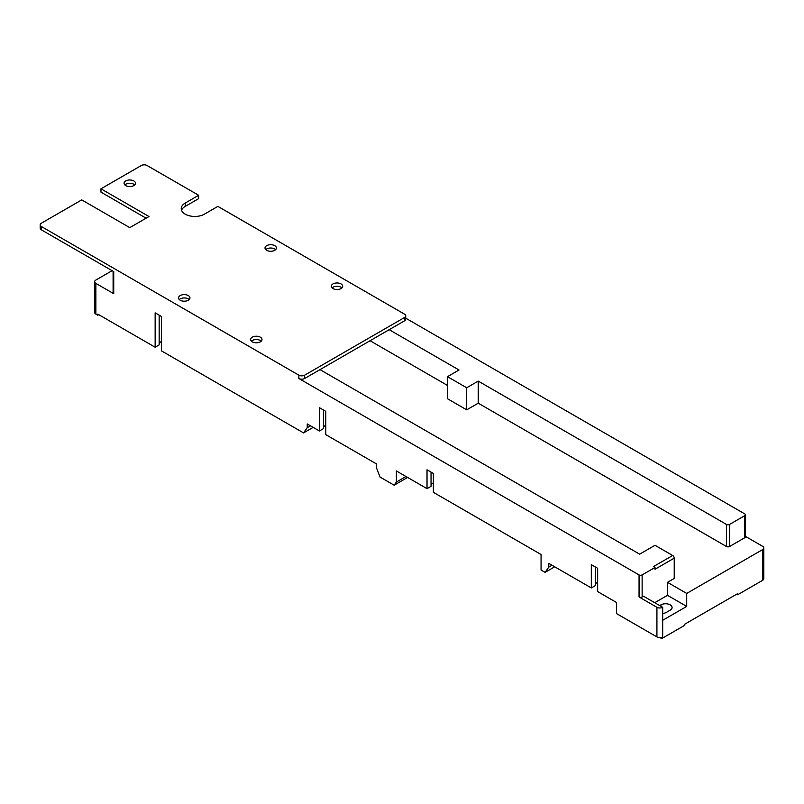 <?xml version="1.0" encoding="UTF-8"?>
<svg xmlns="http://www.w3.org/2000/svg" width="804" height="804" viewBox="0 0 804 804"><rect width="100%" height="100%" fill="white"/><g stroke="black" fill="none" stroke-linecap="round" stroke-linejoin="round"><path stroke-width="1.21" d="M134.7 184.92A5.708 3.296 0 0 0 133.816 184.257A5.708 3.296 0 0 0 124.851 184.92M133.816 180.93A5.708 3.296 180 0 1 135.484 183.262A5.708 3.296 180 0 1 131.967 186.307A5.708 3.296 180 0 1 125.746 185.593A5.708 3.296 180 0 1 124.077 183.262A5.708 3.296 180 0 1 127.595 180.217A5.708 3.296 180 0 1 133.816 180.93M275.641 249.652A5.708 3.296 0 0 0 274.757 248.989A5.708 3.296 0 0 0 265.792 249.652M274.757 245.662A5.708 3.296 180 0 1 276.425 247.984A5.708 3.296 180 0 1 272.898 251.029A5.708 3.296 180 0 1 266.687 250.315A5.708 3.296 180 0 1 265.008 247.984A5.708 3.296 180 0 1 268.536 244.949A5.708 3.296 180 0 1 274.757 245.662M341.931 287.922A5.708 3.296 0 0 0 341.047 287.259A5.708 3.296 0 0 0 332.082 287.922M341.047 283.933A5.708 3.296 180 0 1 342.715 286.264A5.708 3.296 180 0 1 339.187 289.299A5.708 3.296 180 0 1 332.977 288.586A5.708 3.296 180 0 1 331.298 286.264A5.708 3.296 180 0 1 334.826 283.219A5.708 3.296 180 0 1 341.047 283.933M189.181 299.57A5.708 3.296 0 0 0 188.287 298.907A5.708 3.296 0 0 0 179.332 299.57M188.287 295.581A5.708 3.296 180 0 1 189.955 297.912A5.708 3.296 180 0 1 186.438 300.957A5.708 3.296 180 0 1 180.217 300.234A5.708 3.296 180 0 1 178.548 297.912A5.708 3.296 180 0 1 182.066 294.867A5.708 3.296 180 0 1 188.287 295.581M261.23 341.177A5.708 3.296 0 0 0 260.345 340.504A5.708 3.296 0 0 0 251.381 341.177M260.345 337.177A5.708 3.296 180 0 1 262.014 339.509A5.708 3.296 180 0 1 258.486 342.554A5.708 3.296 180 0 1 252.275 341.841A5.708 3.296 180 0 1 250.597 339.509A5.708 3.296 180 0 1 254.124 336.464A5.708 3.296 180 0 1 260.345 337.177M655.009 567.473L653.471 566.589L672.687 555.494A2.171 1.256 60 0 1 674.224 558.157L655.009 569.252L655.009 567.473L642.135 574.91A2.171 1.256 180 0 1 639.059 574.91L298.867 378.503A4.08 2.352 180 0 0 304.636 378.503L404.543 320.816A4.08 2.352 180 0 0 405.739 319.148L405.739 315.821A4.08 2.352 180 0 0 404.543 314.163L217.874 206.387L204.427 214.155A13.588 7.849 180 0 1 185.211 214.155A13.588 7.849 180 0 1 181.232 208.608A13.588 7.849 180 0 1 185.211 203.06L198.668 195.292L198.668 198.628L185.211 206.387A13.588 7.849 0 0 0 181.543 210.276M98.751 314.655L97.786 315.218L97.786 314.103L155.142 347.217L159.162 344.896L159.162 315.148M155.142 347.217L155.142 312.826L161.483 316.495L161.483 350.876L303.56 432.914L313.168 427.366M159.162 344.102A7.065 4.08 180 0 1 161.483 341.459M303.56 432.914L307.228 427.698L307.228 423.929L319.429 430.974L319.429 407.678L325.771 411.336L325.771 434.632L376.393 463.868L376.393 467.637L380.061 477.073L394.161 485.214L396.382 482.058L396.382 470.963L427.024 488.661L427.024 469.797L433.366 473.466L433.366 492.319L541.062 554.499L541.062 570.026L545.092 572.347L548.75 567.142L548.75 563.373L591.312 587.945L591.312 564.649L597.653 568.307L597.653 591.603L616.578 602.528L616.578 613.623L656.928 636.919A4.08 2.352 0 0 0 661.561 637.381L661.561 638.487L660.034 637.602M661.561 638.487A4.08 2.352 0 0 0 662.687 638.034L684.787 625.271L684.787 624.165L737.63 593.654L737.63 594.769L736.665 594.216M737.63 594.769L762.604 580.347A4.08 2.352 0 0 0 763.8 578.679L763.8 547.956A4.08 2.352 180 0 1 762.604 549.614L686.706 593.432L686.706 606.417L662.687 620.286L662.687 607.301L643.481 596.206L642.135 596.99L642.135 574.91M307.228 427.698L310.495 425.818M405.739 318.173L744.735 513.897A2.171 1.256 180 0 1 745.378 514.781A2.171 1.256 180 0 1 744.735 515.676L729.56 524.439A2.171 1.256 180 0 1 726.484 524.439L478.229 381.106L478.229 403.186L726.484 546.509A2.171 1.256 0 0 0 729.56 546.509L744.735 537.745A2.171 1.256 0 0 0 745.378 536.861L745.378 514.781M745.378 536.338L762.604 546.288A4.08 2.352 180 0 1 763.8 547.956M431.044 485.546A7.065 4.08 180 0 1 433.366 482.902M427.024 488.661L431.044 486.34L431.044 472.119M323.439 427.859A7.065 4.08 180 0 1 325.771 425.215M319.429 430.974L323.439 428.653L323.439 410M595.332 584.83A7.065 4.08 180 0 1 597.653 582.186M591.312 587.945L595.332 585.624L595.332 566.971M548.75 567.142L552.016 565.262M545.092 572.347L554.7 566.81M396.382 482.058L405.99 476.511M394.161 485.214L407.608 477.445M113.103 271.249L113.103 292.807A2.171 1.256 0 0 0 113.736 293.691L95.867 283.38A4.08 2.352 180 0 1 94.671 281.712L94.671 312.444A4.08 2.352 0 0 0 95.867 314.103L97.786 315.218M146.117 218.206L100.962 192.136L100.962 188.809L141.313 165.513A4.08 2.352 180 0 1 147.072 165.513L198.668 195.292M100.962 188.809L148.991 216.537L129.776 227.632L81.747 199.894L41.396 223.19A4.08 2.352 180 0 0 40.2 224.859A4.08 2.352 180 0 0 41.396 226.527L298.867 375.177A4.08 2.352 180 0 0 304.636 375.177L404.543 317.49A4.08 2.352 180 0 0 405.739 315.821M40.2 224.859L40.2 228.185A4.08 2.352 0 0 0 41.396 229.854L113.736 271.621L113.736 293.691M478.229 381.106L466.702 387.769L447.486 376.674L459.024 370.011L389.176 329.69M662.687 607.301A4.08 2.352 180 0 1 656.928 607.301L639.059 596.99A2.171 1.256 0 0 0 642.135 596.99M659.712 605.583L660.958 604.859A6.522 3.769 180 0 1 668.074 604.045A6.522 3.769 180 0 1 672.094 607.522A6.522 3.769 180 0 1 670.184 610.186L666.345 612.407A6.522 3.769 180 0 1 662.687 613.462M654.717 602.698L667.491 595.322L686.706 606.417M667.491 595.322L667.491 582.337L686.706 593.432M478.229 403.186L466.702 409.839L447.486 398.744L447.486 376.674M370.051 340.725L447.486 385.438M94.671 281.712A4.08 2.352 180 0 1 95.867 280.053L112.108 270.677M667.491 582.337L674.224 578.458L674.224 558.157M672.687 555.494L655.009 545.293L639.632 554.167L320.002 369.629M466.702 387.769L466.702 409.839M762.604 580.347L762.604 549.614M662.687 638.034L662.687 620.286M185.211 203.06L185.211 206.387M404.543 320.816L404.543 317.49M304.636 378.503L304.636 375.177M298.867 378.503L298.867 375.177M41.396 229.854L41.396 226.527M656.928 636.919L656.928 607.301M639.059 596.99L639.059 574.91M95.867 314.103L95.867 283.38M660.958 606.306L660.958 604.859M726.484 546.509L726.484 524.439M744.735 537.745L744.735 515.676M729.56 546.509L729.56 524.439"/></g></svg>

